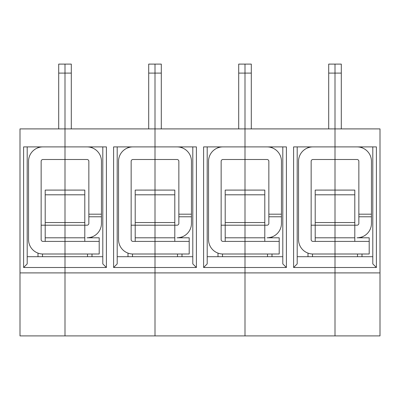 <?xml version="1.0" encoding="UTF-8"?>
<svg xmlns="http://www.w3.org/2000/svg" width="400" height="400" viewBox="0 0 400 400"><rect width="100%" height="100%" fill="white"/><g stroke="black" fill="none" stroke-linecap="round" stroke-linejoin="round"><path stroke-width="0.6" d="M380 272.9L380 335.9L335 335.9L335 272.9L380 272.9L380 128.9L335 128.9L335 64.1L341.3 64.1L341.3 128.9M251.3 128.9L251.3 64.1L245 64.1L245 146.9L286.4 146.9L286.4 267.5L245 267.5L245 335.9L335 335.9L335 267.5L376.4 267.5L376.4 146.9L335 146.9L335 73.1L341.3 73.1M362 146.9L362 147.78M362 236.92L362 237.8M362 254L362 256.7M369.2 254L335 254L335 241.4L369.2 241.4L369.2 254M297.2 146.9L297.2 263.9L293.6 267.5L335 267.5L335 254L312.95 254A14.4 14.4 0 0 1 298.55 239.6L298.55 161.3A14.4 14.4 0 0 1 312.95 146.9M297.2 256.7L372.8 256.7M161.3 128.9L161.3 64.1L155 64.1L155 146.9L196.4 146.9L196.4 267.5L155 267.5L155 335.9L245 335.9L245 272.9L335 272.9L335 146.9L293.6 146.9L293.6 267.5M372.8 146.9L372.8 263.9L376.4 267.5M207.2 146.9L207.2 263.9L203.6 267.5L203.6 146.9L245 146.9L245 159.5L245 128.9L335 128.9L335 159.5L312.95 159.5A1.8 1.8 0 0 0 311.15 161.3L311.15 239.6A1.8 1.8 0 0 0 312.95 241.4L335 241.4L335 159.5L357.05 159.5A1.8 1.8 0 0 1 358.85 161.3L358.85 216.78L371.45 216.78L371.45 223.4A14.4 14.4 0 0 1 357.05 237.8L369.2 237.8L369.2 241.4M357.05 237.8C362.43 237.14 362.43 237.14 357.05 237.8L357.805 237.78M358.155 237.76L361.1 237.22L361.1 237.8M371.45 216.78L371.45 161.3A14.4 14.4 0 0 0 357.05 146.9M315.2 241.4L315.2 225.2L357.05 225.2A1.8 1.8 0 0 0 358.85 223.4L358.85 216.78M354.8 241.4L354.8 190.095L315.2 190.095L315.2 194.8L354.8 194.8M358.85 214.185L371.45 214.185M312.5 256.7L312.5 254L312.95 254M311.15 225.2L315.2 225.2L315.2 194.8M328.7 128.9L328.7 64.1L335 64.1L335 73.1L328.7 73.1M286.4 267.5L282.8 263.9L282.8 146.9M282.8 256.7L245 256.7L245 267.5L245 254L222.95 254A14.4 14.4 0 0 1 208.55 239.6L208.55 161.3A14.4 14.4 0 0 1 222.95 146.9M267.05 237.8A14.4 14.4 0 0 0 281.45 223.4L281.45 214.185L268.85 214.185L268.85 161.3A1.8 1.8 0 0 0 267.05 159.5L222.95 159.5A1.8 1.8 0 0 0 221.15 161.3L221.15 239.6A1.8 1.8 0 0 0 222.95 241.4L245 241.4L245 254L245 241.4L279.2 241.4L279.2 237.8L267.05 237.8C272.43 237.14 272.43 237.14 267.05 237.8L267.805 237.78M268.155 237.76L271.1 237.22L271.1 237.8M281.45 214.185L281.45 161.3A14.4 14.4 0 0 0 267.05 146.9M268.85 214.185L268.85 223.4A1.8 1.8 0 0 1 267.05 225.2L264.8 225.2L264.8 190.095L245 190.095L245 159.5L245 222.54L245 190.095L225.2 190.095L225.2 194.8L264.8 194.8M279.2 241.4L279.2 254L245 254L245 256.7L207.2 256.7M225.2 241.4L225.2 225.2L245 225.2L245 237.8L245 222.54L264.8 222.54M221.15 225.2L225.2 225.2L225.2 222.54L245 222.54L245 225.2L264.8 225.2L264.8 241.4M225.2 237.8L245 237.8L245 241.4L245 237.8L264.8 237.8M268.85 216.78L281.45 216.78M272 256.7L272 254M272 147.78L272 146.9M272 237.8L272 236.92M308 147.78L308 146.9M308 256.7L308 253.12M222.5 256.7L222.5 254L222.95 254M203.6 267.5L245 267.5L245 272.9L155 272.9L155 256.7L155 267.5L113.6 267.5L117.2 263.9L117.2 146.9M225.2 222.54L225.2 194.8M238.7 128.9L238.7 64.1L245 64.1L245 73.1L251.3 73.1M113.6 267.5L113.6 146.9L155 146.9L155 159.5L155 128.9L245 128.9L245 73.1L238.7 73.1M196.4 267.5L192.8 263.9L192.8 146.9M192.8 256.7L155 256.7L155 254L132.95 254A14.4 14.4 0 0 1 118.55 239.6L118.55 161.3A14.4 14.4 0 0 1 132.95 146.9M177.05 237.8A14.4 14.4 0 0 0 191.45 223.4L191.45 214.185L178.85 214.185L178.85 161.3A1.8 1.8 0 0 0 177.05 159.5L132.95 159.5A1.8 1.8 0 0 0 131.15 161.3L131.15 239.6A1.8 1.8 0 0 0 132.95 241.4L155 241.4L155 254L155 241.4L189.2 241.4L189.2 237.8L177.05 237.8C182.43 237.14 182.43 237.14 177.05 237.8L177.805 237.78M178.155 237.76L181.1 237.22L181.1 237.8M191.45 214.185L191.45 161.3A14.4 14.4 0 0 0 177.05 146.9M178.85 214.185L178.85 223.4A1.8 1.8 0 0 1 177.05 225.2L174.8 225.2L174.8 190.095L155 190.095L155 159.5L155 222.54L155 190.095L135.2 190.095L135.2 194.8L174.8 194.8M189.2 241.4L189.2 254L155 254L155 256.7L117.2 256.7M135.2 241.4L135.2 225.2L155 225.2L155 237.8L155 222.54L174.8 222.54M131.15 225.2L135.2 225.2L135.2 222.54L155 222.54L155 225.2L174.8 225.2L174.8 241.4M135.2 237.8L155 237.8L155 241.4L155 237.8L174.8 237.8M178.85 216.78L191.45 216.78M182 256.7L182 254M182 147.78L182 146.9M182 237.8L182 236.92M218 147.78L218 146.9M218 256.7L218 253.12M132.5 256.7L132.5 254L132.95 254M135.2 222.54L135.2 194.8M148.7 128.9L148.7 64.1L155 64.1L155 73.1L161.3 73.1M71.3 128.9L71.3 64.1L65 64.1L65 128.9L155 128.9L155 73.1L148.7 73.1M58.7 128.9L58.7 64.1L65 64.1L65 146.9L106.4 146.9L106.4 267.5L65 267.5L65 335.9L155 335.9L155 272.9L65 272.9L65 335.9L20 335.9L20 128.9L65 128.9L65 190.095L84.8 190.095L84.8 225.2L87.05 225.2A1.8 1.8 0 0 0 88.85 223.4L88.85 216.78L101.45 216.78L101.45 161.3A14.4 14.4 0 0 0 87.05 146.9M106.4 267.5L102.8 263.9L102.8 146.9M102.8 256.7L65 256.7L65 267.5L23.6 267.5L27.2 263.9L27.2 146.9M101.45 214.185L88.85 214.185L88.85 161.3A1.8 1.8 0 0 0 87.05 159.5L42.95 159.5A1.8 1.8 0 0 0 41.15 161.3L41.15 239.6A1.8 1.8 0 0 0 42.95 241.4L99.2 241.4L99.2 237.8L87.05 237.8C92.43 237.14 92.43 237.14 87.05 237.8L87.805 237.78M88.155 237.76L91.1 237.22L91.1 237.8M87.05 237.8A14.4 14.4 0 0 0 101.45 223.4L101.45 216.78M99.2 241.4L99.2 254L42.95 254A14.4 14.4 0 0 1 28.55 239.6L28.55 161.3A14.4 14.4 0 0 1 42.95 146.9M41.15 225.2L65 225.2L65 272.9L20 272.9M45.2 241.4L45.2 194.8L65 194.8L65 225.2L65 222.54L84.8 222.54M27.2 256.7L65 256.7L65 225.2L84.8 225.2L84.8 241.4M45.2 222.54L65 222.54L65 146.9L23.6 146.9L23.6 267.5M92 256.7L92 254M92 147.78L92 146.9M92 237.8L92 236.92M128 147.78L128 146.9M128 256.7L128 253.12M88.85 214.185L88.85 216.78M38 253.12L38 256.7M38 146.9L38 147.78M45.2 194.8L45.2 190.095L65 190.095L65 194.8L84.8 194.8M42.5 256.7L42.5 254L42.95 254M315.2 222.54L354.8 222.54M315.2 237.8L354.8 237.8M58.7 73.1L71.3 73.1M45.2 237.8L84.8 237.8M357.5 254L357.5 256.7M267.5 254L267.5 256.7M177.5 254L177.5 256.7M87.5 254L87.5 256.7"/></g></svg>
